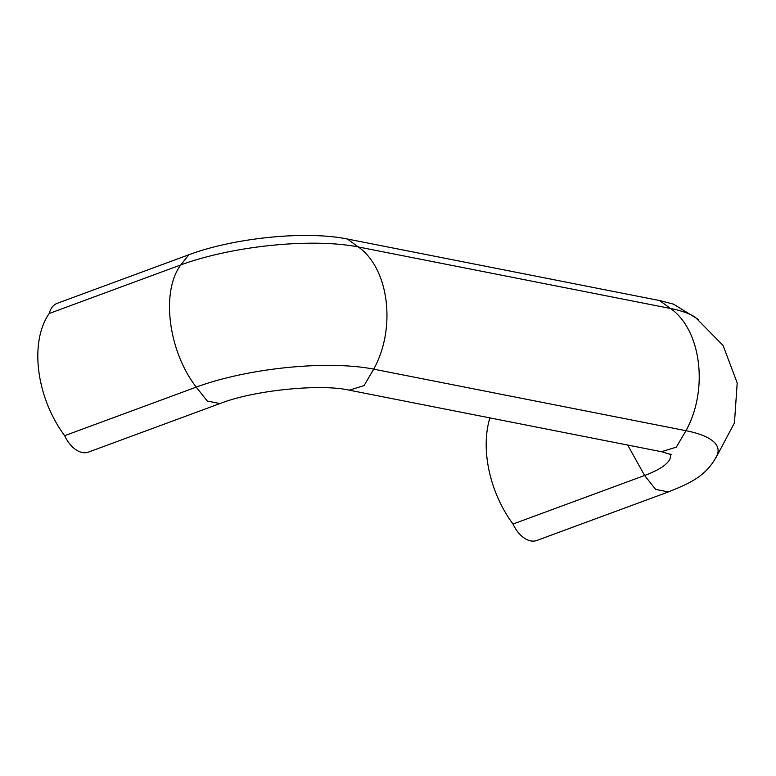 <?xml version="1.0" encoding="UTF-8"?>
<svg xmlns="http://www.w3.org/2000/svg" width="776" height="776" viewBox="0 0 776 776"><rect width="100%" height="100%" fill="white"/><g stroke="black" fill="none" stroke-linecap="round" stroke-linejoin="round"><path stroke-width="1.16" d="M349.229 390.153L364.051 385.614L373.722 369.153C396.488 327.996 388.96 268.389 358.289 246.952L670.542 308.489A126.614 35.114 -7.2 0 1 695.461 317.403L723.106 345.504L737.2 382.966L734.445 422.91L715.908 457.801M373.731 369.163L685.974 430.699A126.614 35.114 -7.2 0 1 717.228 454.901C706.664 476.677 688.099 483.914 668.359 491.935L536.769 540.484A27.17 16.742 -110.3 0 1 513.004 524.043A88.803 54.727 -110.3 0 1 489.918 417.895M358.289 246.952A126.614 35.114 172.8 0 0 180.798 264.926L188.83 254.77C233.809 237.922 305.54 230.453 347.367 239.018L358.289 246.952M373.731 369.143A126.614 35.114 172.8 0 0 196.231 387.117C168.305 351.111 160.778 291.495 180.798 264.936L49.208 313.494A27.17 16.742 -110.3 0 1 57.24 303.319L188.83 254.761M64.651 435.685L196.231 387.127L207.299 401.046L219.996 403.559L88.406 452.117A27.17 16.742 -110.3 0 1 64.651 435.685A88.803 54.727 -110.3 0 1 49.208 313.494M670.173 454.076A78.667 21.815 -7.2 0 1 644.594 475.494L627.706 445.055M513.004 524.043L644.594 475.484L655.662 489.413L668.349 491.916M349.229 390.173L661.472 451.71L676.303 447.16L685.974 430.709C708.76 389.552 701.223 329.907 670.542 308.479L659.629 300.555M220.132 403.51L219.996 403.559C254.014 390.105 320.827 383.625 349.219 390.153M659.619 300.555L347.367 239.018M660.308 300.7L673.5 304.163L698.439 319.489M671.764 454.804L661.472 451.7"/></g></svg>
